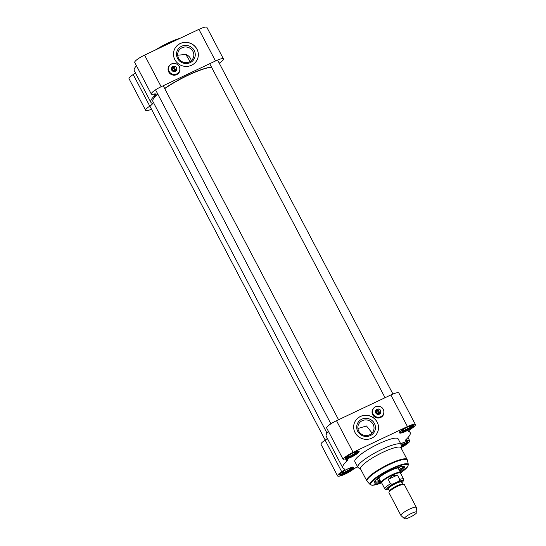 <?xml version="1.0" encoding="UTF-8"?>
<svg xmlns="http://www.w3.org/2000/svg" width="546" height="546" viewBox="0 0 546 546"><rect width="100%" height="100%" fill="white"/><g stroke="black" fill="none" stroke-linecap="round" stroke-linejoin="round"><path stroke-width="0.82" d="M326.999 433.101L152.9 101.495A35.859 7.016 -27.7 0 1 152.894 99.918A35.859 7.016 -27.7 0 1 152.907 99.863A35.859 7.016 -27.7 0 1 157.753 94.021M164.735 88.623A35.859 7.016 -27.7 0 1 211.507 67.151M157.685 93.898A35.64 6.975 152.3 0 0 153.003 99.584A35.64 6.975 152.3 0 0 152.982 99.638A35.64 6.975 152.3 0 0 152.941 99.781M211.452 67.042A35.64 6.975 152.3 0 0 164.66 88.472M416.96 512.148L416.366 507.527A8.695 1.699 152.3 0 0 416.332 507.405L404.361 484.616A8.695 1.699 152.3 0 0 403.617 484.343A8.695 1.699 152.3 0 0 397.474 486.356A8.695 1.699 152.3 0 0 389.168 491.926A8.695 1.699 152.3 0 0 388.97 492.697L400.935 515.492A8.695 1.699 152.3 0 0 401.017 515.588L404.484 518.7A7.064 1.379 152.3 0 0 411.315 516.557A7.064 1.379 152.3 0 0 416.96 512.148A7.064 1.379 152.3 0 0 411.329 513.465A7.064 1.379 152.3 0 0 404.484 518.7M396.567 482.275L394.792 483.121C393.345 484.131 391.912 484.343 390.492 483.742L388.213 479.402L392.315 475.689L397.399 475.047L399.679 479.388C399.331 480.828 398.293 481.79 396.567 482.275A9.289 1.815 -27.7 0 1 401.836 482.725M388.213 479.402L397.399 475.047M401.863 482.78L403.671 480.582L403.61 479.088L400.491 473.143A10.592 2.075 152.3 0 0 392.089 475.266A10.592 2.075 152.3 0 0 381.729 482.992L384.848 488.936A10.592 2.075 152.3 0 1 390.492 483.742M400.546 473.252L400.566 472.863A10.865 2.129 152.3 0 0 400.511 472.611A10.865 2.129 152.3 0 0 391.898 474.781A10.865 2.129 152.3 0 0 381.272 482.712A10.865 2.129 152.3 0 0 381.449 482.896L381.784 483.101M416.332 507.405A8.695 1.699 152.3 0 0 409.439 509.145A8.695 1.699 152.3 0 0 400.935 515.492M404.177 442.731L404.634 442.608L404.177 442.731L404.217 443.796A4.887 0.955 152.3 0 0 404.729 442.629A4.887 0.955 152.3 0 0 404.634 442.608L404.463 442.594A4.887 0.955 152.3 0 0 401.235 443.632L400.825 443.83A4.887 0.955 152.3 0 0 400.757 443.857M404.217 443.796L401.221 445.154M401.194 445.782A4.887 0.955 152.3 0 0 403.972 444M404.19 443.864L403.603 442.738M342.178 473.191A4.887 0.955 152.3 0 1 341.898 472.829A4.887 0.955 152.3 0 1 342.588 472.003L342.833 471.799A4.887 0.955 152.3 0 1 346.478 469.574L346.887 469.383A4.887 0.955 152.3 0 1 350.116 468.345L349.843 469.615L347.556 470.386L345.768 472.099L343.714 472.208L342.151 473.259L342.137 472.126M349.87 469.54A4.887 0.955 152.3 0 0 350.382 468.372A4.887 0.955 152.3 0 0 350.286 468.359L349.829 468.475M345.987 471.969A4.887 0.955 152.3 0 0 349.624 469.744M342.342 473.198A4.887 0.955 152.3 0 0 345.57 472.16M349.843 469.615L349.256 468.488M345.768 472.099L344.888 470.42M347.863 456.92A4.887 0.955 152.3 0 1 347.59 456.565A4.887 0.955 152.3 0 1 348.28 455.739L348.525 455.528A4.887 0.955 152.3 0 1 352.163 453.31L352.579 453.112A4.887 0.955 152.3 0 1 355.808 452.081L355.535 453.351L353.248 454.122L351.453 455.835L349.399 455.944L347.836 456.995L347.822 455.855M355.562 453.276A4.887 0.955 152.3 0 0 356.074 452.108A4.887 0.955 152.3 0 0 355.972 452.088L355.521 452.211M351.672 455.705A4.887 0.955 152.3 0 0 355.316 453.48M348.034 456.934A4.887 0.955 152.3 0 0 351.262 455.896M355.535 453.351L354.941 452.225M351.453 455.835L350.573 454.156M402.211 431.176A4.887 0.955 152.3 0 1 401.931 430.814A4.887 0.955 152.3 0 1 402.627 429.989L402.866 429.784A4.887 0.955 152.3 0 1 406.511 427.559L406.927 427.368A4.887 0.955 152.3 0 1 410.148 426.33L409.882 427.6L407.596 428.371L405.801 430.084L403.747 430.193L402.184 431.244L402.17 430.112M409.903 427.532A4.887 0.955 152.3 0 0 410.421 426.365A4.887 0.955 152.3 0 0 410.319 426.344L409.869 426.46M406.019 429.955A4.887 0.955 152.3 0 0 409.664 427.736M402.382 431.183A4.887 0.955 152.3 0 0 405.61 430.152M409.882 427.6L409.288 426.474M405.801 430.084L404.92 428.405M378.282 478.562A11.63 2.273 152.3 0 0 379.204 478.767M398.443 468.666A11.63 2.273 152.3 0 0 398.792 467.792M399.256 470.215A12.77 2.498 152.3 0 0 400.327 468.161A12.77 2.498 152.3 0 0 387.865 471.894A12.77 2.498 152.3 0 0 377.716 480.03A12.77 2.498 152.3 0 0 380.016 480.316M407.139 459.507L400.955 447.74A22.816 4.464 152.3 0 0 382.869 452.306A22.816 4.464 152.3 0 0 360.551 468.953L366.728 480.726A22.816 4.464 152.3 0 1 389.045 464.073A22.816 4.464 152.3 0 1 407.139 459.507L407.412 460.258A22.748 4.45 152.3 0 0 389.298 464.578A22.748 4.45 152.3 0 0 367.192 481.374L366.728 480.726M401.078 447.973L401.228 445.099A24.447 4.784 152.3 0 0 401.112 444.533A24.447 4.784 152.3 0 0 381.736 449.419A24.447 4.784 152.3 0 0 357.821 467.26A24.447 4.784 152.3 0 0 358.224 467.676L360.674 469.185M401.112 444.533L398.143 438.875A24.447 4.784 152.3 0 0 378.76 443.762A24.447 4.784 152.3 0 0 354.852 461.602L357.821 467.26M408.005 437.551L409.725 440.82A10.053 1.966 -27.7 0 0 407.043 440.799A6.518 1.276 152.3 0 1 405.303 440.786A6.518 1.276 152.3 0 1 406.012 439.585A38.029 7.439 152.3 0 0 410.169 432.555A38.029 7.439 152.3 0 0 408.804 431.599L408.565 431.149M346.294 459.589L346.976 460.892A38.029 7.439 152.3 0 0 342.82 467.915A38.029 7.439 152.3 0 0 344.185 468.871A6.518 1.276 152.3 0 1 344.424 469.034A6.518 1.276 152.3 0 1 341.728 471.744A10.053 1.966 -27.7 0 0 337.578 475.914A10.053 1.966 -27.7 0 0 343.557 474.795A10.053 1.966 -27.7 0 0 352.914 469.567A6.518 1.276 152.3 0 1 357.575 466.803M328.392 431.32A38.029 7.439 152.3 0 0 326.228 436.309L342.82 467.915M346.976 460.892A6.518 1.276 152.3 0 0 347.693 459.691A6.518 1.276 152.3 0 0 345.952 459.671A10.053 1.966 -27.7 0 1 343.27 459.65A10.053 1.966 -27.7 0 1 353.098 452.313L407.446 426.569A10.053 1.966 -27.7 0 1 415.41 424.556A10.053 1.966 -27.7 0 1 411.261 428.726A6.518 1.276 152.3 0 0 408.572 431.436A6.518 1.276 152.3 0 0 408.804 431.599M343.27 459.65L326.672 428.044A10.053 1.966 152.3 0 1 336.507 420.707L390.847 394.963L407.446 426.569M360.394 416.455A12.497 11.992 -160.7 0 1 374.201 418.373A12.497 11.992 -160.7 0 1 377.887 431.436A12.497 11.992 -160.7 0 1 362.135 438.629A12.497 11.992 -160.7 0 1 354.299 423.184A12.497 11.992 -160.7 0 1 360.394 416.455M383.947 412.141A5.979 5.733 -160.7 0 1 376.105 417.656A5.979 5.733 -160.7 0 1 373.416 408.456M383.92 412.483A5.979 5.733 -160.7 0 1 383.626 414.257M372.345 410.312A5.979 5.733 -160.7 0 1 373.218 408.742M400.191 471.997A17.062 3.337 152.3 0 0 403.863 466.407A17.062 3.337 152.3 0 0 390.956 470.249A17.062 3.337 152.3 0 0 374.263 481.947A17.062 3.337 152.3 0 0 380.951 482.098M403.276 466.311A16.298 3.187 -27.7 0 1 403.46 466.53A16.298 3.187 -27.7 0 1 399.754 471.157M380.514 481.265A16.298 3.187 -27.7 0 1 374.597 481.681A16.298 3.187 -27.7 0 1 374.522 481.408M415.41 424.556L398.819 392.949A10.053 1.966 152.3 0 0 390.847 394.963M409.725 440.82A10.053 1.966 -27.7 0 1 401.098 447.57M327.334 438.418A6.518 1.276 -27.7 0 1 325.136 440.137A10.053 1.966 152.3 0 0 320.987 444.308L337.578 475.914M377.873 431.477A12.497 11.992 19.3 0 0 374.153 418.441A12.497 11.992 19.3 0 0 360.367 416.543A12.497 11.992 19.3 0 0 354.286 423.225M370.359 435.578A9.425 9.05 19.3 0 0 371.143 419.881A9.425 9.05 19.3 0 0 356.688 426.726A9.425 9.05 19.3 0 0 370.359 435.578M369.642 434.793A8.122 7.794 -160.7 0 1 358.278 425.061A8.122 7.794 -160.7 0 1 368.516 420.379A8.122 7.794 -160.7 0 1 369.642 434.793M358.394 451.071A7.337 1.433 -27.7 0 1 358.415 451.098A7.337 1.433 -27.7 0 1 352.586 455.78A7.337 1.433 -27.7 0 1 345.427 457.917A7.337 1.433 -27.7 0 1 345.413 457.889M352.893 452.893A7.876 1.542 152.3 0 0 345.188 458.292A7.876 1.542 152.3 0 0 352.88 456.34A7.876 1.542 152.3 0 0 358.858 451.119A7.876 1.542 152.3 0 0 352.893 452.893M412.742 425.32A7.337 1.433 -27.7 0 1 412.762 425.348A7.337 1.433 -27.7 0 1 406.934 430.03A7.337 1.433 -27.7 0 1 399.774 432.166A7.337 1.433 -27.7 0 1 399.761 432.139M407.241 427.143A7.876 1.542 152.3 0 0 399.535 432.548A7.876 1.542 152.3 0 0 407.227 430.596A7.876 1.542 152.3 0 0 413.206 425.368A7.876 1.542 152.3 0 0 407.241 427.143M407.057 441.584A7.337 1.433 -27.7 0 1 407.07 441.612A7.337 1.433 -27.7 0 1 401.16 446.335M401.126 447.078A7.876 1.542 152.3 0 0 407.514 441.632A7.876 1.542 152.3 0 0 401.556 443.407A7.876 1.542 152.3 0 0 400.737 443.809M352.709 467.335A7.337 1.433 -27.7 0 1 352.723 467.362A7.337 1.433 -27.7 0 1 346.901 472.044A7.337 1.433 -27.7 0 1 339.735 474.181A7.337 1.433 -27.7 0 1 339.721 474.153M347.208 469.157A7.876 1.542 152.3 0 0 339.503 474.563A7.876 1.542 152.3 0 0 347.195 472.611A7.876 1.542 152.3 0 0 353.173 467.383A7.876 1.542 152.3 0 0 347.208 469.157M357.917 428.501L366.489 425.989L372.044 433.026M376.836 409.486A2.334 2.245 19.3 0 0 378.91 413.431L376.836 409.486M376.931 409.589A2.334 2.245 -160.7 0 1 377.716 409.261L379.873 412.981A2.334 2.245 19.3 0 0 377.798 409.029M379.873 412.981L379.791 413.206A2.334 2.245 -160.7 0 1 378.828 413.663L378.91 413.431M377.716 409.261L379.791 413.206M377.921 409.166A2.116 2.034 -160.7 0 1 379.791 412.728M378.828 413.179A2.116 2.034 -160.7 0 1 376.958 409.623M375.512 406.729A5.815 5.583 19.3 0 0 376.324 417.048A5.815 5.583 19.3 0 0 381.934 407.623A5.815 5.583 19.3 0 0 375.512 406.729M375.573 406.797A5.706 5.474 -160.7 0 1 383.845 412.155A5.706 5.474 -160.7 0 1 375.102 416.298A5.706 5.474 -160.7 0 1 375.573 406.797M383.647 413.697L383.469 414.216A5.815 5.583 -160.7 0 1 376.139 417.567A5.815 5.583 -160.7 0 1 372.495 410.38L372.672 409.862M377.777 409.097A2.771 2.662 19.3 0 0 375.778 413.022A2.771 2.662 19.3 0 0 379.647 414.045A2.771 2.662 19.3 0 0 380.432 410.278M380.576 411.95A2.443 2.348 -160.7 0 1 377.368 414.052A2.443 2.348 -160.7 0 1 376.167 410.415M151.508 109.234A10.053 1.966 -27.7 0 1 145.639 110.319A10.053 1.966 -27.7 0 1 149.788 106.142A6.518 1.276 152.3 0 0 152.477 103.44A6.518 1.276 152.3 0 0 152.245 103.276A38.029 7.439 -27.7 0 1 150.88 102.314A38.029 7.439 -27.7 0 1 155.037 95.291A6.518 1.276 152.3 0 0 155.746 94.089A6.518 1.276 152.3 0 0 154.006 94.076A10.053 1.966 -27.7 0 1 151.324 94.055A10.053 1.966 -27.7 0 1 161.152 86.718L144.56 55.112A10.053 1.966 152.3 0 0 134.732 62.449L151.324 94.055M150.88 102.314L134.289 70.707A38.029 7.439 -27.7 0 1 136.452 65.718M161.152 86.718L215.499 60.968A10.053 1.966 -27.7 0 1 223.471 58.961L206.873 27.355A10.053 1.966 152.3 0 0 198.908 29.361L144.56 55.112M191.605 65.22A12.497 11.992 -160.7 0 1 177.805 63.309A12.497 11.992 -160.7 0 1 174.113 50.246A12.497 11.992 -160.7 0 1 189.871 43.045A12.497 11.992 -160.7 0 1 197.707 58.497A12.497 11.992 -160.7 0 1 191.605 65.22M179.948 69.335A5.979 5.733 -160.7 0 1 168.714 71.942A5.979 5.733 -160.7 0 1 169.417 65.65M168.345 67.506A5.979 5.733 -160.7 0 1 169.219 65.936M179.921 69.676A5.979 5.733 -160.7 0 1 179.627 71.451M223.471 58.961A10.053 1.966 -27.7 0 1 219.321 63.131A6.518 1.276 152.3 0 0 219.239 63.179M135.394 72.816A6.518 1.276 -27.7 0 1 133.19 74.536A10.053 1.966 152.3 0 0 129.04 78.713L145.639 110.319M197.693 58.538A12.497 11.992 19.3 0 0 189.837 43.134A12.497 11.992 19.3 0 0 174.099 50.287M181.586 46.273A9.425 9.05 19.3 0 0 180.801 61.971A9.425 9.05 19.3 0 0 195.256 55.126A9.425 9.05 19.3 0 0 181.586 46.273M182.057 47.748A8.122 7.794 -160.7 0 1 193.427 57.48A8.122 7.794 -160.7 0 1 183.19 62.162A8.122 7.794 -160.7 0 1 182.057 47.748M191.257 60.681A8.122 7.794 19.3 0 0 185.831 54.484L177.696 55.201M172.836 66.687A2.334 2.245 19.3 0 0 174.911 70.632L172.836 66.687M172.932 66.789A2.334 2.245 -160.7 0 1 173.717 66.462L175.873 70.175A2.334 2.245 19.3 0 0 173.799 66.23M175.873 70.175L175.792 70.407A2.334 2.245 -160.7 0 1 174.829 70.857L174.911 70.632M173.717 66.462L175.792 70.407M173.921 66.366A2.116 2.034 -160.7 0 1 175.792 69.922M174.829 70.379A2.116 2.034 -160.7 0 1 172.959 66.824M171.512 63.93A5.815 5.583 19.3 0 0 172.324 74.242A5.815 5.583 19.3 0 0 177.935 64.817A5.815 5.583 19.3 0 0 171.512 63.93M171.574 63.991A5.706 5.474 -160.7 0 1 179.846 69.349A5.706 5.474 -160.7 0 1 171.103 73.498A5.706 5.474 -160.7 0 1 171.574 63.991M179.654 70.898L179.47 71.41A5.815 5.583 -160.7 0 1 172.14 74.761A5.815 5.583 -160.7 0 1 168.496 67.574L168.673 67.056M173.778 66.291A2.771 2.662 19.3 0 0 171.778 70.216A2.771 2.662 19.3 0 0 175.648 71.239A2.771 2.662 19.3 0 0 176.433 67.472M176.576 69.151A2.443 2.348 -160.7 0 1 173.369 71.246A2.443 2.348 -160.7 0 1 172.167 67.608M190.09 61.521L185.831 54.484M396.874 485.817A7.337 1.433 152.3 0 0 389.694 491.161L388.527 488.929A7.337 1.433 -27.7 0 1 395.7 483.579A7.337 1.433 -27.7 0 1 401.515 482.111L402.682 484.343A7.337 1.433 152.3 0 0 396.874 485.817M389.168 491.926L389.858 490.929A7.555 1.481 -27.7 0 1 397.065 486.083A7.555 1.481 -27.7 0 1 402.402 484.336L403.617 484.343M401.549 482.179A7.767 1.522 152.3 0 0 395.543 483.087A7.767 1.522 152.3 0 0 389.189 486.971A7.767 1.522 152.3 0 0 388.561 488.998M388.848 489.544A9.289 1.815 -27.7 0 1 387.21 488.151A9.289 1.815 -27.7 0 1 394.792 483.121M403.61 479.088A10.592 2.075 152.3 0 0 399.679 479.388M405.801 441.789A6.518 1.276 -27.7 0 1 401.173 446.15L406.053 442.833L406.674 441.618M351.453 467.54A6.518 1.276 -27.7 0 1 346.826 471.901A6.518 1.276 -27.7 0 1 340.602 473.232M357.139 451.269A6.518 1.276 -27.7 0 1 352.511 455.637A6.518 1.276 -27.7 0 1 346.294 456.968M411.486 425.525A6.518 1.276 -27.7 0 1 406.859 429.886A6.518 1.276 -27.7 0 1 400.641 431.217M378.562 478.241A11.193 2.191 152.3 0 0 379.067 478.514M398.307 468.413A11.193 2.191 152.3 0 0 398.375 467.84M399.727 471.109A16.08 3.146 152.3 0 0 402.9 466.304M374.727 481.094A16.08 3.146 152.3 0 0 380.487 481.21M400.566 472.884A21.041 4.115 152.3 0 0 407.439 464.516A21.041 4.115 152.3 0 0 391.325 469.191A21.041 4.115 152.3 0 0 371.321 482.555A21.041 4.115 152.3 0 0 381.477 482.91L372.454 485.278L370.229 484.63L367.192 481.374M400.559 472.904L407.657 466.775L408.367 464.605A21.567 4.218 152.3 0 0 391.189 468.7A21.567 4.218 152.3 0 0 370.229 484.63M336.507 420.707L353.098 452.313M407.043 440.799L406.272 439.339M325.136 440.137L341.728 471.744M154.354 93.994L155.037 95.291M215.499 60.968L198.908 29.361M133.19 74.536L149.788 106.142M180.105 38.268A23.908 4.675 152.3 0 0 168.195 42.922A23.908 4.675 152.3 0 0 155.446 49.952M159.002 48.266A24.447 4.784 -27.7 0 1 168.489 43.25A24.447 4.784 -27.7 0 1 177.539 39.483M388.875 489.598L386.37 489.898L384.848 488.936M378.794 477.996L381.272 482.712M398.041 467.895L400.511 472.611M339.728 473.58C340.834 473.778 338.622 475.116 344.86 472.863C354.32 467.867 352.068 467.656 352.238 467.014M345.42 457.316C346.519 457.507 344.308 458.852 350.552 456.599C360.005 451.603 357.753 451.392 357.923 450.75M399.761 431.572C400.866 431.763 398.655 433.101 404.893 430.849C414.353 425.853 412.1 425.641 412.271 425M403.405 466.448L399.733 471.116M374.556 481.592L377.061 482.043L380.487 481.217M408.367 464.605L407.412 460.258M409.063 430.453L410.169 432.555M380.118 413.261L380.562 412.005M375.709 411.718L376.146 410.462M338.568 419.731L163.22 85.736M330.903 423.819L155.549 89.831M392.943 394.035L217.595 60.04M385.053 397.706L209.705 63.711M154.798 96.792L154.354 95.953M325.211 440.09L149.863 106.095M180.228 38.213L168.209 42.902L155.357 49.993M176.119 70.461L176.563 69.199M171.71 68.919L172.147 67.656"/></g></svg>
